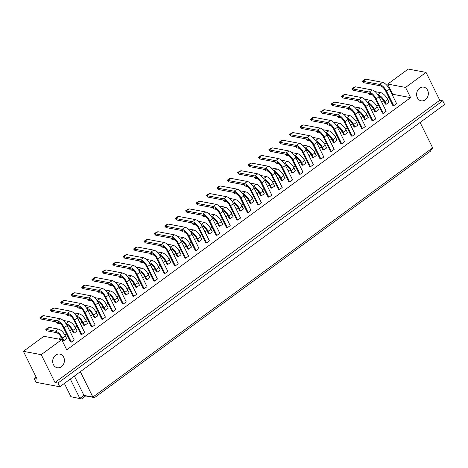 <?xml version="1.0" encoding="UTF-8"?>
<svg xmlns="http://www.w3.org/2000/svg" width="468" height="468" viewBox="0 0 468 468"><rect width="100%" height="100%" fill="white"/><g stroke="black" fill="none" stroke-linecap="round" stroke-linejoin="round"><path stroke-width="0.7" d="M63.666 357.172A6.944 5.821 100.6 0 0 59.828 354.1A6.944 5.821 100.6 0 0 53.843 357.16A6.944 5.821 100.6 0 0 53.428 364.677A6.944 5.821 100.6 0 0 57.266 367.749A6.944 5.821 100.6 0 0 63.25 364.689A6.944 5.821 100.6 0 0 63.666 357.172M427.594 90.23A6.944 5.821 100.6 0 0 423.756 87.159A6.944 5.821 100.6 0 0 417.772 90.219A6.944 5.821 100.6 0 0 417.362 97.736A6.944 5.821 100.6 0 0 421.2 100.807A6.944 5.821 100.6 0 0 427.179 97.748A6.944 5.821 100.6 0 0 427.594 90.23M405.569 87.422L387.738 84.082L408.207 69.065L426.038 72.411L405.569 87.422L410.611 97.631L392.781 94.284L392.196 94.717M439.791 100.246L54.99 382.496L57.962 383.052L442.763 100.801L439.791 100.246L426.038 72.411M442.763 100.801L444.6 104.51L59.793 386.767L36.018 382.309L34.182 378.594L37.153 379.15L23.4 351.322L43.869 336.305L61.7 339.651L41.231 354.662L23.4 351.322M36.165 377.144L34.182 378.594M57.962 383.052L59.793 386.767M54.99 382.496L41.231 354.662M70.299 379.062L79.852 398.397L83.947 395.39L92.863 397.063L432.643 147.841L430.256 151.38L94.571 397.601L85.656 395.928L81.561 398.935L70.937 396.724L81.561 398.935M74.394 376.056L83.947 395.39L85.656 395.928M80.332 371.703L92.863 397.063L94.571 397.601M420.106 122.481L432.643 147.841M64.362 383.415L70.937 396.724M61.7 339.651L66.743 349.853L410.611 97.631M388.738 97.256L387.13 98.432M383.696 100.948L381.8 102.346M378.337 104.879L376.728 106.061M373.3 108.576L371.399 109.968M367.942 112.507L366.333 113.689M362.905 116.204L361.003 117.597M357.54 120.136L355.937 121.311M352.503 123.827L350.602 125.225M347.145 127.758L345.536 128.94M342.108 131.455L340.207 132.848M336.749 135.387L335.141 136.568M331.707 139.084L329.805 140.476M326.348 143.015L324.739 144.191M321.311 146.712L319.41 148.104M315.953 150.643L314.344 151.819M310.91 154.335L309.015 155.733M305.551 158.266L303.943 159.448M300.514 161.963L298.613 163.355M295.156 165.894L293.547 167.076M290.119 169.591L288.218 170.984M284.755 173.523L283.152 174.699M279.718 177.214L277.816 178.612M274.359 181.151L272.75 182.327M269.322 184.842L267.421 186.241M263.964 188.774L262.355 189.955M258.921 192.471L257.02 193.863M253.562 196.402L251.954 197.584M248.526 200.099L246.624 201.492M243.167 204.03L241.558 205.206M238.124 207.722L236.229 209.12M232.766 211.653L231.157 212.835M227.729 215.35L225.828 216.742M222.37 219.281L220.761 220.463M217.333 222.979L215.432 224.371M211.969 226.91L210.366 228.091M206.932 230.607L205.031 231.999M201.573 234.538L199.965 235.714M196.537 238.23L194.635 239.628M191.172 242.161L189.569 243.342M186.135 245.858L184.234 247.25M180.777 249.789L179.168 250.971M175.74 253.486L173.839 254.879M170.381 257.418L168.772 258.593M165.339 261.115L163.443 262.507M159.98 265.046L158.371 266.222M154.943 268.737L153.042 270.135M149.584 272.668L147.976 273.85M144.548 276.366L142.646 277.758M139.183 280.297L137.574 281.479M134.146 283.994L132.245 285.386M128.788 287.925L127.179 289.101M123.751 291.617L121.85 293.015M118.386 295.554L116.784 296.73M113.35 299.245L111.448 300.643M107.991 303.176L106.382 304.358M102.954 306.873L101.053 308.266M97.596 310.805L95.987 311.986M92.553 314.502L90.657 315.894M87.194 318.433L85.585 319.609M82.157 322.124L80.256 323.523M76.799 326.056L75.19 327.237M71.762 329.753L69.861 331.145M66.397 333.684L64.789 334.866M61.361 337.381L58.968 339.136M392.781 94.284L387.738 84.082M71.382 342.131L74.248 340.025L67.105 325.582L64.245 327.682L71.382 342.131L70.492 341.962L63.35 327.518A5.645 2.287 -126.3 0 0 58.003 322.236L41.348 319.112L40.657 317.719L57.312 320.843A7.307 2.966 53.7 0 1 64.245 327.682M63.835 340.716L66.696 338.61L65.385 335.948L62.519 338.048L63.835 340.716L62.94 340.546L61.624 337.884A5.645 2.287 -126.3 0 0 56.277 332.602L47.169 330.894L45.805 329.413L48.017 327.793L49.351 327.401L58.453 329.109A7.307 2.966 53.7 0 1 65.385 335.948M81.777 334.503L84.644 332.403L77.507 317.953L74.64 320.053L81.777 334.503L80.888 334.333L73.751 319.89A5.645 2.287 -126.3 0 0 68.398 314.607L51.743 311.489L51.059 310.097L67.714 313.221A7.307 2.966 53.7 0 1 74.64 320.053M74.231 333.087L77.097 330.987L75.781 328.32L72.914 330.426L74.231 333.087L73.341 332.918L72.025 330.256A5.645 2.287 -126.3 0 0 66.807 325.008M92.178 326.875L95.045 324.774L87.902 310.325L85.036 312.431L92.178 326.875L91.283 326.711L84.146 312.261A5.645 2.287 -126.3 0 0 78.799 306.985L62.145 303.861L61.454 302.468L78.109 305.592A7.307 2.966 53.7 0 1 85.036 312.431M84.626 325.459L87.493 323.359L86.176 320.697L83.316 322.797L84.626 325.459L83.737 325.295L82.421 322.627A5.645 2.287 -126.3 0 0 77.208 317.38M102.574 319.246L105.44 317.146L98.303 302.702L95.437 304.803L102.574 319.246L101.685 319.082L94.542 304.633A5.645 2.287 -126.3 0 0 89.195 299.356L72.54 296.232L71.856 294.84L88.511 297.964A7.307 2.966 53.7 0 1 95.437 304.803M95.027 317.83L97.894 315.73L96.578 313.069L93.711 315.169L95.027 317.83L94.138 317.667L92.822 315.005A5.645 2.287 -126.3 0 0 87.604 309.752M112.975 311.624L115.842 309.518L108.699 295.074L105.832 297.174L112.975 311.624L112.08 311.454L104.943 297.01A5.645 2.287 -126.3 0 0 99.596 291.728L82.941 288.604L82.251 287.212L98.906 290.335A7.307 2.966 53.7 0 1 105.832 297.174M105.423 310.208L108.289 308.102L106.973 305.44L104.107 307.54L105.423 310.208L104.534 310.038L103.217 307.377A5.645 2.287 -126.3 0 0 97.999 302.123M123.371 303.995L126.237 301.895L119.1 287.446L116.234 289.552L123.371 303.995L122.481 303.826L115.339 289.382A5.645 2.287 -126.3 0 0 109.992 284.105L93.337 280.981L92.652 279.589L109.301 282.713A7.307 2.966 53.7 0 1 116.234 289.552M115.824 302.58L118.691 300.479L117.374 297.812L114.508 299.918L115.824 302.58L114.929 302.41L113.613 299.748A5.645 2.287 -126.3 0 0 108.4 294.501M133.772 296.367L136.633 294.267L129.496 279.823L126.629 281.923L133.772 296.367L132.877 296.203L125.74 281.754A5.645 2.287 -126.3 0 0 120.387 276.477L103.738 273.353L103.048 271.961L119.703 275.085A7.307 2.966 53.7 0 1 126.629 281.923M126.22 294.951L129.086 292.851L127.77 290.189L124.903 292.289L126.22 294.951L125.33 294.787L124.014 292.12A5.645 2.287 -126.3 0 0 118.796 286.872M144.167 288.738L147.034 286.638L139.891 272.195L137.03 274.295L144.167 288.738L143.278 288.575L136.135 274.131A5.645 2.287 -126.3 0 0 130.788 268.848L114.133 265.725L113.443 264.332L130.098 267.456A7.307 2.966 53.7 0 1 137.03 274.295M136.621 287.323L139.482 285.223L138.171 282.561L135.305 284.661L136.621 287.323L135.726 287.159L134.41 284.497A5.645 2.287 -126.3 0 0 129.197 279.244M154.563 281.116L157.429 279.01L150.292 264.566L147.426 266.666L154.563 281.116L153.674 280.946L146.537 266.503A5.645 2.287 -126.3 0 0 141.184 261.22L124.529 258.096L123.844 256.71L140.499 259.828A7.307 2.966 53.7 0 1 147.426 266.666M147.016 279.7L149.883 277.594L148.567 274.932L145.7 277.038L147.016 279.7L146.127 279.531L144.811 276.869A5.645 2.287 -126.3 0 0 139.593 271.615M164.964 273.488L167.831 271.387L160.688 256.938L157.821 259.044L164.964 273.488L164.069 273.318L156.932 258.874A5.645 2.287 -126.3 0 0 151.585 253.597L134.93 250.474L134.24 249.081L150.895 252.205A7.307 2.966 53.7 0 1 157.821 259.044M157.418 272.072L160.278 269.972L158.962 267.31L156.101 269.41L157.418 272.072L156.523 271.902L155.206 269.24A5.645 2.287 -126.3 0 0 149.994 263.993M175.36 265.859L178.226 263.759L171.089 249.315L168.223 251.415L175.36 265.859L174.47 265.695L167.328 251.246A5.645 2.287 -126.3 0 0 161.981 245.969L145.326 242.845L144.641 241.453L161.296 244.577A7.307 2.966 53.7 0 1 168.223 251.415M167.813 264.443L170.68 262.343L169.363 259.681L166.497 261.782L167.813 264.443L166.924 264.28L165.608 261.618A5.645 2.287 -126.3 0 0 160.389 256.365M185.761 258.237L188.627 256.131L181.485 241.687L178.618 243.787L185.761 258.237L184.866 258.067L177.729 243.623A5.645 2.287 -126.3 0 0 172.382 238.341L155.727 235.217L155.037 233.824L171.692 236.948A7.307 2.966 53.7 0 1 178.618 243.787M178.209 256.821L181.075 254.715L179.759 252.053L176.892 254.153L178.209 256.821L177.319 256.651L176.003 253.989A5.645 2.287 -126.3 0 0 170.785 248.736M196.156 250.608L199.023 248.508L191.886 234.059L189.019 236.159L196.156 250.608L195.267 250.439L188.124 235.995A5.645 2.287 -126.3 0 0 182.777 230.712L166.122 227.594L165.438 226.202L182.087 229.326A7.307 2.966 53.7 0 1 189.019 236.159M188.61 249.192L191.476 247.092L190.16 244.425L187.294 246.531L188.61 249.192L187.715 249.023L186.399 246.361A5.645 2.287 -126.3 0 0 181.186 241.114M206.558 242.98L209.418 240.88L202.281 226.43L199.415 228.536L206.558 242.98L205.663 242.81L198.526 228.366A5.645 2.287 -126.3 0 0 193.173 223.09L176.524 219.966L175.833 218.574L192.488 221.697A7.307 2.966 53.7 0 1 199.415 228.536M199.005 241.564L201.872 239.464L200.556 236.802L197.689 238.902L199.005 241.564L198.116 241.394L196.8 238.733A5.645 2.287 -126.3 0 0 191.582 233.485M216.953 235.351L219.82 233.251L212.677 218.808L209.816 220.908L216.953 235.351L216.064 235.188L208.921 220.738A5.645 2.287 -126.3 0 0 203.574 215.461L186.919 212.337L186.229 210.945L202.884 214.069A7.307 2.966 53.7 0 1 209.816 220.908M209.407 233.936L212.273 231.835L210.957 229.174L208.09 231.274L209.407 233.936L208.512 233.772L207.195 231.11A5.645 2.287 -126.3 0 0 201.983 225.857M227.349 227.729L230.215 225.623L223.078 211.179L220.212 213.279L227.349 227.729L226.459 227.559L219.322 213.115A5.645 2.287 -126.3 0 0 213.97 207.833L197.315 204.709L196.63 203.317L213.285 206.441A7.307 2.966 53.7 0 1 220.212 213.279M219.802 226.313L222.669 224.207L221.352 221.545L218.486 223.645L219.802 226.313L218.913 226.143L217.597 223.482A5.645 2.287 -126.3 0 0 212.378 218.228M237.75 220.1L240.616 218L233.474 203.551L230.607 205.657L237.75 220.1L236.855 219.931L229.718 205.487A5.645 2.287 -126.3 0 0 224.371 200.205L207.716 197.086L207.026 195.694L223.681 198.818A7.307 2.966 53.7 0 1 230.607 205.657M230.203 218.685L233.064 216.585L231.748 213.917L228.887 216.023L230.203 218.685L229.308 218.515L227.992 215.853A5.645 2.287 -126.3 0 0 222.78 210.606M248.145 212.472L251.012 210.372L243.875 195.928L241.008 198.028L248.145 212.472L247.256 212.308L240.113 197.859A5.645 2.287 -126.3 0 0 234.766 192.582L218.111 189.458L217.427 188.066L234.082 191.19A7.307 2.966 53.7 0 1 241.008 198.028M240.599 211.056L243.465 208.956L242.149 206.294L239.283 208.395L240.599 211.056L239.71 210.892L238.393 208.225A5.645 2.287 -126.3 0 0 233.175 202.977M258.547 204.844L261.413 202.743L254.27 188.3L251.404 190.4L258.547 204.844L257.652 204.68L250.515 190.23A5.645 2.287 -126.3 0 0 245.168 184.954L228.513 181.83L227.822 180.437L244.477 183.561A7.307 2.966 53.7 0 1 251.404 190.4M250.994 203.428L253.861 201.328L252.544 198.666L249.678 200.766L250.994 203.428L250.105 203.264L248.789 200.602A5.645 2.287 -126.3 0 0 243.571 195.349M268.942 197.221L271.809 195.115L264.672 180.671L261.805 182.772L268.942 197.221L268.053 197.051L260.91 182.608A5.645 2.287 -126.3 0 0 255.563 177.325L238.908 174.201L238.224 172.809L254.873 175.933A7.307 2.966 53.7 0 1 261.805 182.772M261.396 195.805L264.262 193.699L262.946 191.038L260.079 193.144L261.396 195.805L260.5 195.636L259.184 192.974A5.645 2.287 -126.3 0 0 253.972 187.721M279.343 189.593L282.204 187.492L275.067 173.043L272.2 175.149L279.343 189.593L278.448 189.423L271.311 174.979A5.645 2.287 -126.3 0 0 265.959 169.703L249.309 166.579L248.619 165.186L265.274 168.31A7.307 2.966 53.7 0 1 272.2 175.149M271.791 188.177L274.657 186.077L273.341 183.409L270.475 185.515L271.791 188.177L270.902 188.007L269.586 185.346A5.645 2.287 -126.3 0 0 264.367 180.098M289.739 181.964L292.605 179.864L285.462 165.42L282.602 167.521L289.739 181.964L288.85 181.8L281.707 167.351A5.645 2.287 -126.3 0 0 276.36 162.074L259.705 158.95L259.015 157.558L275.67 160.682A7.307 2.966 53.7 0 1 282.602 167.521M282.192 180.549L285.059 178.448L283.743 175.787L280.876 177.887L282.192 180.549L281.297 180.385L279.981 177.717A5.645 2.287 -126.3 0 0 274.769 172.47M300.134 174.336L303.001 172.236L295.864 157.792L292.997 159.892L300.134 174.336L299.245 174.172L292.108 159.728A5.645 2.287 -126.3 0 0 286.755 154.446L270.1 151.322L269.416 149.93L286.071 153.054A7.307 2.966 53.7 0 1 292.997 159.892M292.588 172.92L295.454 170.82L294.138 168.158L291.271 170.258L292.588 172.92L291.699 172.756L290.382 170.095A5.645 2.287 -126.3 0 0 285.164 164.841M310.536 166.713L313.402 164.607L306.259 150.164L303.393 152.264L310.536 166.713L309.64 166.544L302.503 152.1A5.645 2.287 -126.3 0 0 297.157 146.817L280.502 143.694L279.811 142.307L296.466 145.425A7.307 2.966 53.7 0 1 303.393 152.264M302.989 165.298L305.85 163.192L304.533 160.53L301.673 162.636L302.989 165.298L302.094 165.128L300.778 162.466A5.645 2.287 -126.3 0 0 295.565 157.213M320.931 159.085L323.797 156.985L316.66 142.535L313.794 144.641L320.931 159.085L320.042 158.915L312.899 144.472A5.645 2.287 -126.3 0 0 307.552 139.195L290.897 136.071L290.213 134.679L306.868 137.803A7.307 2.966 53.7 0 1 313.794 144.641M313.385 157.669L316.251 155.569L314.935 152.907L312.068 155.007L313.385 157.669L312.495 157.5L311.179 154.838A5.645 2.287 -126.3 0 0 305.961 149.59M331.332 151.456L334.199 149.356L327.056 134.913L324.189 137.013L331.332 151.456L330.437 151.293L323.3 136.843A5.645 2.287 -126.3 0 0 317.953 131.566L301.298 128.443L300.608 127.05L317.263 130.174A7.307 2.966 53.7 0 1 324.189 137.013M323.78 150.041L326.646 147.941L325.33 145.279L322.464 147.379L323.78 150.041L322.891 149.877L321.575 147.215A5.645 2.287 -126.3 0 0 316.356 141.962M341.728 143.834L344.594 141.728L337.457 127.284L334.591 129.384L341.728 143.834L340.839 143.664L333.696 129.221A5.645 2.287 -126.3 0 0 328.349 123.938L311.694 120.814L311.009 119.422L327.659 122.546A7.307 2.966 53.7 0 1 334.591 129.384M334.181 142.418L337.048 140.312L335.731 137.65L332.865 139.751L334.181 142.418L333.286 142.249L331.97 139.587A5.645 2.287 -126.3 0 0 326.758 134.334M352.129 136.206L354.99 134.105L347.853 119.656L344.986 121.756L352.129 136.206L351.234 136.036L344.097 121.592A5.645 2.287 -126.3 0 0 338.744 116.31L322.095 113.192L321.405 111.799L338.06 114.923A7.307 2.966 53.7 0 1 344.986 121.756M344.577 134.79L347.443 132.69L346.127 130.022L343.26 132.128L344.577 134.79L343.688 134.62L342.371 131.958A5.645 2.287 -126.3 0 0 337.153 126.711M362.524 128.577L365.391 126.477L358.248 112.027L355.387 114.133L362.524 128.577L361.635 128.413L354.492 113.964A5.645 2.287 -126.3 0 0 349.146 108.687L332.491 105.563L331.8 104.171L348.455 107.295A7.307 2.966 53.7 0 1 355.387 114.133M354.978 127.161L357.844 125.061L356.528 122.4L353.662 124.5L354.978 127.161L354.083 126.998L352.767 124.33A5.645 2.287 -126.3 0 0 347.554 119.083M372.92 120.949L375.786 118.849L368.649 104.405L365.783 106.505L372.92 120.949L372.031 120.785L364.894 106.335A5.645 2.287 -126.3 0 0 359.541 101.059L342.886 97.935L342.202 96.543L358.857 99.666A7.307 2.966 53.7 0 1 365.783 106.505M365.373 119.533L368.24 117.433L366.924 114.771L364.057 116.871L365.373 119.533L364.484 119.369L363.168 116.707A5.645 2.287 -126.3 0 0 357.95 111.454M383.321 113.326L386.188 111.22L379.045 96.777L376.178 98.877L383.321 113.326L382.426 113.157L375.289 98.713A5.645 2.287 -126.3 0 0 369.942 93.43L353.287 90.306L352.597 88.914L369.252 92.038A7.307 2.966 53.7 0 1 376.178 98.877M375.775 111.91L378.635 109.804L377.319 107.143L374.459 109.243L375.775 111.91L374.88 111.741L373.563 109.079A5.645 2.287 -126.3 0 0 368.351 103.826M393.717 105.698L396.583 103.598L389.446 89.148L386.58 91.254L393.717 105.698L392.827 105.528L385.685 91.084A5.645 2.287 -126.3 0 0 380.338 85.808L363.683 82.684L362.998 81.292L379.653 84.415A7.307 2.966 53.7 0 1 386.58 91.254M386.17 104.282L389.037 102.182L387.72 99.514L384.854 101.62L386.17 104.282L385.281 104.112L383.965 101.451A5.645 2.287 -126.3 0 0 378.747 96.203M372.581 95.039L369.509 94.466L368.205 93.109M375.079 91.605L380.794 92.682A7.307 2.966 53.7 0 1 387.72 99.514M377.863 94.77L377.928 94.782A7.307 2.966 53.7 0 1 384.854 101.62M368.901 93.237L369.509 94.466M363.683 82.684L362.32 81.198L364.531 79.578L365.865 79.186L382.514 82.309A7.307 2.966 53.7 0 1 389.446 89.148M365.865 79.186L362.998 81.292L362.32 81.198M362.179 102.667L359.108 102.094L357.809 100.731M364.677 99.234L370.393 100.304A7.307 2.966 53.7 0 1 377.319 107.143M367.468 102.398L367.526 102.41A7.307 2.966 53.7 0 1 374.459 109.243M358.506 100.866L359.108 102.094M353.287 90.306L351.918 88.826L354.13 87.206L355.464 86.814L372.118 89.938A7.307 2.966 53.7 0 1 379.045 96.777M355.464 86.814L352.597 88.914L351.918 88.826M351.784 110.296L348.713 109.717L347.408 108.36M354.282 106.862L359.997 107.932A7.307 2.966 53.7 0 1 366.924 114.771M357.066 110.021L357.131 110.033A7.307 2.966 53.7 0 1 364.057 116.871M348.104 108.488L348.713 109.717M330.987 125.547L327.916 124.974L326.611 123.616M333.485 122.113L339.201 123.183A7.307 2.966 53.7 0 1 346.127 130.022M336.276 125.278L336.334 125.289A7.307 2.966 53.7 0 1 343.26 132.128M327.308 123.745L327.916 124.974M310.19 140.804L307.119 140.224L305.815 138.867M312.688 137.37L318.404 138.44A7.307 2.966 53.7 0 1 325.33 145.279M315.479 140.529L315.537 140.54A7.307 2.966 53.7 0 1 322.464 147.379M306.511 138.996L307.119 140.224M289.394 156.055L286.322 155.481L285.018 154.118M291.892 152.621L297.607 153.691A7.307 2.966 53.7 0 1 304.533 160.53M294.682 155.785L294.741 155.797A7.307 2.966 53.7 0 1 301.673 162.636M285.72 154.253L286.322 155.481M342.886 97.935L341.523 96.449L343.734 94.828L345.068 94.442L361.723 97.566A7.307 2.966 53.7 0 1 368.649 104.405M345.068 94.442L342.202 96.543L341.523 96.449M322.095 113.192L320.726 111.706L322.938 110.085L324.271 109.693L340.926 112.817A7.307 2.966 53.7 0 1 347.853 119.656M324.271 109.693L321.405 111.799L320.726 111.706M301.298 128.443L299.93 126.957L302.141 125.336L303.475 124.95L320.13 128.074A7.307 2.966 53.7 0 1 327.056 134.913M303.475 124.95L300.608 127.05L299.93 126.957M280.502 143.694L279.133 142.213L281.344 140.593L282.678 140.201L299.333 143.325A7.307 2.966 53.7 0 1 306.259 150.164M282.678 140.201L279.811 142.307L279.133 142.213M341.388 117.918L338.311 117.345L337.013 115.988M343.886 114.49L349.596 115.561A7.307 2.966 53.7 0 1 356.528 122.4M346.671 117.649L346.73 117.661A7.307 2.966 53.7 0 1 353.662 124.5M337.709 116.117L338.311 117.345M320.592 133.175L317.52 132.596L316.216 131.239M323.09 129.741L328.799 130.812A7.307 2.966 53.7 0 1 335.731 137.65M325.874 132.906L325.939 132.912A7.307 2.966 53.7 0 1 332.865 139.751M316.912 131.373L317.52 132.596M299.795 148.426L296.724 147.853L295.419 146.496M302.293 144.992L308.008 146.069A7.307 2.966 53.7 0 1 314.935 152.907M305.077 148.157L305.142 148.169A7.307 2.966 53.7 0 1 312.068 155.007M296.115 146.624L296.724 147.853M278.998 163.683L275.927 163.104L274.622 161.747M281.496 160.249L287.212 161.32A7.307 2.966 53.7 0 1 294.138 168.158M284.281 163.408L284.345 163.42A7.307 2.966 53.7 0 1 291.271 170.258M275.319 161.881L275.927 163.104M332.491 105.563L331.128 104.077L333.333 102.457L334.667 102.071L351.322 105.195A7.307 2.966 53.7 0 1 358.248 112.027M334.667 102.071L331.8 104.171L331.128 104.077M311.694 120.814L310.331 119.334L312.542 117.708L313.87 117.322L330.525 120.446A7.307 2.966 53.7 0 1 337.457 127.284M313.87 117.322L311.009 119.422L310.331 119.334M290.897 136.071L289.534 134.585L291.745 132.965L293.079 132.579L309.728 135.697A7.307 2.966 53.7 0 1 316.66 142.535M293.079 132.579L290.213 134.679L289.534 134.585M270.1 151.322L268.737 149.842L270.949 148.216L272.282 147.829L288.937 150.953A7.307 2.966 53.7 0 1 295.864 157.792M272.282 147.829L269.416 149.93L268.737 149.842M268.603 171.311L265.526 170.732L264.227 169.375M271.101 167.877L276.81 168.948A7.307 2.966 53.7 0 1 283.743 175.787M273.885 171.036L273.944 171.048A7.307 2.966 53.7 0 1 280.876 177.887M264.923 169.504L265.526 170.732M247.806 186.562L244.735 185.989L243.43 184.626M250.304 183.128L256.014 184.199A7.307 2.966 53.7 0 1 262.946 191.038M253.089 186.293L253.153 186.305A7.307 2.966 53.7 0 1 260.079 193.144M244.126 184.761L244.735 185.989M227.009 201.813L223.938 201.24L222.633 199.883M229.507 198.385L235.223 199.456A7.307 2.966 53.7 0 1 242.149 206.294M232.292 201.544L232.356 201.556A7.307 2.966 53.7 0 1 239.283 208.395M223.33 200.011L223.938 201.24M258.201 178.934L255.13 178.361L253.826 177.003M260.699 175.5L266.415 176.576A7.307 2.966 53.7 0 1 273.341 183.409M263.49 178.665L263.548 178.677A7.307 2.966 53.7 0 1 270.475 185.515M254.522 177.132L255.13 178.361M237.405 194.191L234.333 193.612L233.029 192.254M239.903 190.757L245.618 191.827A7.307 2.966 53.7 0 1 252.544 198.666M242.693 193.916L242.752 193.927A7.307 2.966 53.7 0 1 249.678 200.766M233.725 192.383L234.333 193.612M216.608 209.442L213.537 208.868L212.232 207.511M219.106 206.008L224.821 207.078A7.307 2.966 53.7 0 1 231.748 213.917M221.896 209.173L221.955 209.184A7.307 2.966 53.7 0 1 228.887 216.023M212.934 207.64L213.537 208.868M259.705 158.95L258.342 157.464L260.547 155.844L261.881 155.458L278.536 158.582A7.307 2.966 53.7 0 1 285.462 165.42M261.881 155.458L259.015 157.558L258.342 157.464M238.908 174.201L237.545 172.721L239.756 171.101L241.084 170.709L257.739 173.833A7.307 2.966 53.7 0 1 264.672 180.671M241.084 170.709L238.224 172.809L237.545 172.721M218.111 189.458L216.748 187.972L218.96 186.352L220.293 185.966L236.943 189.09A7.307 2.966 53.7 0 1 243.875 195.928M220.293 185.966L217.427 188.066L216.748 187.972M249.309 166.579L247.941 165.093L250.152 163.472L251.486 163.08L268.141 166.204A7.307 2.966 53.7 0 1 275.067 173.043M251.486 163.08L248.619 165.186L247.941 165.093M228.513 181.83L227.144 180.344L229.355 178.723L230.689 178.337L247.344 181.461A7.307 2.966 53.7 0 1 254.27 188.3M230.689 178.337L227.822 180.437L227.144 180.344M207.716 197.086L206.347 195.601L208.558 193.98L209.892 193.588L226.547 196.712A7.307 2.966 53.7 0 1 233.474 203.551M209.892 193.588L207.026 195.694L206.347 195.601M195.817 224.698L192.74 224.119L191.441 222.762M198.315 221.265L204.025 222.335A7.307 2.966 53.7 0 1 210.957 229.174M201.1 224.424L201.158 224.435A7.307 2.966 53.7 0 1 208.09 231.274M192.137 222.891L192.74 224.119M175.02 239.949L171.949 239.376L170.644 238.013M177.518 236.516L183.228 237.586A7.307 2.966 53.7 0 1 190.16 244.425M180.303 239.68L180.367 239.692A7.307 2.966 53.7 0 1 187.294 246.531M171.341 238.148L171.949 239.376M154.224 255.206L151.152 254.627L149.848 253.27M156.721 251.772L162.437 252.843A7.307 2.966 53.7 0 1 169.363 259.681M159.506 254.931L159.57 254.943A7.307 2.966 53.7 0 1 166.497 261.782M150.544 253.399L151.152 254.627M133.427 270.457L130.356 269.884L129.051 268.521M135.925 267.023L141.64 268.094A7.307 2.966 53.7 0 1 148.567 274.932M138.709 270.188L138.774 270.2A7.307 2.966 53.7 0 1 145.7 277.038M129.747 268.655L130.356 269.884M112.63 285.714L109.559 285.135L108.254 283.778M115.128 282.28L120.843 283.351A7.307 2.966 53.7 0 1 127.77 290.189M117.918 285.439L117.977 285.451A7.307 2.966 53.7 0 1 124.903 292.289M108.95 283.906L109.559 285.135M91.833 300.965L88.762 300.392L87.457 299.029M94.331 297.531L100.047 298.602A7.307 2.966 53.7 0 1 106.973 305.44M97.122 300.696L97.18 300.708A7.307 2.966 53.7 0 1 104.107 307.54M88.154 299.163L88.762 300.392M71.037 316.216L67.965 315.643L66.661 314.285M73.534 312.788L79.25 313.858A7.307 2.966 53.7 0 1 86.176 320.697M76.325 315.947L76.383 315.959A7.307 2.966 53.7 0 1 83.316 322.797M67.363 314.414L67.965 315.643M49.351 327.401L46.484 329.507L55.587 331.209A7.307 2.966 53.7 0 1 62.519 338.048M45.805 329.413L46.484 329.507L47.169 330.894M186.919 212.337L185.556 210.852L187.762 209.231L189.095 208.845L205.75 211.969A7.307 2.966 53.7 0 1 212.677 218.808M189.095 208.845L186.229 210.945L185.556 210.852M166.122 227.594L164.759 226.108L166.971 224.488L168.299 224.096L184.954 227.22A7.307 2.966 53.7 0 1 191.886 234.059M168.299 224.096L165.438 226.202L164.759 226.108M145.326 242.845L143.963 241.359L146.174 239.739L147.508 239.353L164.157 242.477A7.307 2.966 53.7 0 1 171.089 249.315M147.508 239.353L144.641 241.453L143.963 241.359M124.529 258.096L123.166 256.616L125.377 254.996L126.711 254.604L143.366 257.728A7.307 2.966 53.7 0 1 150.292 264.566M126.711 254.604L123.844 256.71L123.166 256.616M103.738 273.353L102.369 271.867L104.58 270.247L105.914 269.861L122.569 272.984A7.307 2.966 53.7 0 1 129.496 279.823M105.914 269.861L103.048 271.961L102.369 271.867M82.941 288.604L81.572 287.124L83.784 285.503L85.117 285.111L101.772 288.235A7.307 2.966 53.7 0 1 108.699 295.074M85.117 285.111L82.251 287.212L81.572 287.124M62.145 303.861L60.776 302.375L62.987 300.754L64.321 300.368L80.976 303.492A7.307 2.966 53.7 0 1 87.902 310.325M64.321 300.368L61.454 302.468L60.776 302.375M41.348 319.112L39.985 317.632L42.19 316.005L43.524 315.619L60.179 318.743A7.307 2.966 53.7 0 1 67.105 325.582M43.524 315.619L40.657 317.719L39.985 317.632M206.212 217.07L203.141 216.491L201.837 215.134M208.71 213.636L214.426 214.707A7.307 2.966 53.7 0 1 221.352 221.545M211.495 216.801L211.559 216.813A7.307 2.966 53.7 0 1 218.486 223.645M202.533 215.268L203.141 216.491M185.416 232.321L182.344 231.748L181.04 230.391M187.914 228.887L193.629 229.964A7.307 2.966 53.7 0 1 200.556 236.802M190.704 232.052L190.763 232.064A7.307 2.966 53.7 0 1 197.689 238.902M181.736 230.519L182.344 231.748M164.619 247.578L161.548 246.999L160.243 245.641M167.117 244.144L172.832 245.214A7.307 2.966 53.7 0 1 179.759 252.053M169.907 247.303L169.966 247.315A7.307 2.966 53.7 0 1 176.892 254.153M160.939 245.776L161.548 246.999M143.822 262.829L140.751 262.255L139.446 260.898M146.32 259.395L152.036 260.471A7.307 2.966 53.7 0 1 158.962 267.31M149.111 262.56L149.169 262.571A7.307 2.966 53.7 0 1 156.101 269.41M140.148 261.027L140.751 262.255M123.031 278.086L119.954 277.506L118.656 276.149M125.523 274.652L131.239 275.722A7.307 2.966 53.7 0 1 138.171 282.561M128.314 277.811L128.372 277.822A7.307 2.966 53.7 0 1 135.305 284.661M119.352 276.278L119.954 277.506M102.235 293.337L99.163 292.763L97.859 291.406M104.733 289.903L110.442 290.979A7.307 2.966 53.7 0 1 117.374 297.812M107.517 293.067L107.581 293.079A7.307 2.966 53.7 0 1 114.508 299.918M98.555 291.535L99.163 292.763M81.438 308.593L78.367 308.014L77.062 306.657M83.936 305.159L89.651 306.23A7.307 2.966 53.7 0 1 96.578 313.069M86.72 308.318L86.785 308.33A7.307 2.966 53.7 0 1 93.711 315.169M77.758 306.786L78.367 308.014M60.641 323.844L57.57 323.271L56.265 321.914M63.139 320.41L68.855 321.481A7.307 2.966 53.7 0 1 75.781 328.32M65.924 323.575L65.988 323.587A7.307 2.966 53.7 0 1 72.914 330.426M56.961 322.042L57.57 323.271M197.315 204.709L195.952 203.229L198.163 201.609L199.497 201.217L216.152 204.34A7.307 2.966 53.7 0 1 223.078 211.179M199.497 201.217L196.63 203.317L195.952 203.229M176.524 219.966L175.155 218.48L177.366 216.859L178.7 216.473L195.355 219.591A7.307 2.966 53.7 0 1 202.281 226.43M178.7 216.473L175.833 218.574L175.155 218.48M155.727 235.217L154.358 233.737L156.569 232.11L157.903 231.724L174.558 234.848A7.307 2.966 53.7 0 1 181.485 241.687M157.903 231.724L155.037 233.824L154.358 233.737M134.93 250.474L133.561 248.988L135.773 247.367L137.106 246.981L153.761 250.099A7.307 2.966 53.7 0 1 160.688 256.938M137.106 246.981L134.24 249.081L133.561 248.988M114.133 265.725L112.77 264.244L114.976 262.618L116.31 262.232L132.965 265.356A7.307 2.966 53.7 0 1 139.891 272.195M116.31 262.232L113.443 264.332L112.77 264.244M93.337 280.981L91.974 279.495L94.185 277.875L95.513 277.483L112.168 280.607A7.307 2.966 53.7 0 1 119.1 287.446M95.513 277.483L92.652 279.589L91.974 279.495M72.54 296.232L71.177 294.746L73.388 293.126L74.722 292.74L91.371 295.864A7.307 2.966 53.7 0 1 98.303 302.702M74.722 292.74L71.856 294.84L71.177 294.746M51.743 311.489L50.38 310.003L52.592 308.383L53.925 307.991L70.58 311.115A7.307 2.966 53.7 0 1 77.507 317.953M53.925 307.991L51.059 310.097L50.38 310.003M380.794 92.682L377.928 94.782M382.514 82.309L379.653 84.415M370.393 100.304L367.526 102.41M372.118 89.938L369.252 92.038M359.997 107.932L357.131 110.033M339.201 123.183L336.334 125.289M318.404 138.44L315.537 140.54M297.607 153.691L294.741 155.797M361.723 97.566L358.857 99.666M340.926 112.817L338.06 114.923M320.13 128.074L317.263 130.174M299.333 143.325L296.466 145.425M349.596 115.561L346.73 117.661M328.799 130.812L325.939 132.912M308.008 146.069L305.142 148.169M287.212 161.32L284.345 163.42M351.322 105.195L348.455 107.295M330.525 120.446L327.659 122.546M309.728 135.697L306.868 137.803M288.937 150.953L286.071 153.054M276.81 168.948L273.944 171.048M256.014 184.199L253.153 186.305M235.223 199.456L232.356 201.556M266.415 176.576L263.548 178.677M245.618 191.827L242.752 193.927M224.821 207.078L221.955 209.184M278.536 158.582L275.67 160.682M257.739 173.833L254.873 175.933M236.943 189.09L234.082 191.19M268.141 166.204L265.274 168.31M247.344 181.461L244.477 183.561M226.547 196.712L223.681 198.818M204.025 222.335L201.158 224.435M183.228 237.586L180.367 239.692M162.437 252.843L159.57 254.943M141.64 268.094L138.774 270.2M120.843 283.351L117.977 285.451M100.047 298.602L97.18 300.708M79.25 313.858L76.383 315.959M58.453 329.109L55.587 331.209M205.75 211.969L202.884 214.069M184.954 227.22L182.087 229.326M164.157 242.477L161.296 244.577M143.366 257.728L140.499 259.828M122.569 272.984L119.703 275.085M101.772 288.235L98.906 290.335M80.976 303.492L78.109 305.592M60.179 318.743L57.312 320.843M214.426 214.707L211.559 216.813M193.629 229.964L190.763 232.064M172.832 245.214L169.966 247.315M152.036 260.471L149.169 262.571M131.239 275.722L128.372 277.822M110.442 290.979L107.581 293.079M89.651 306.23L86.785 308.33M68.855 321.481L65.988 323.587M216.152 204.34L213.285 206.441M195.355 219.591L192.488 221.697M174.558 234.848L171.692 236.948M153.761 250.099L150.895 252.205M132.965 265.356L130.098 267.456M112.168 280.607L109.301 282.713M91.371 295.864L88.511 297.964M70.58 311.115L67.714 313.221"/></g></svg>
